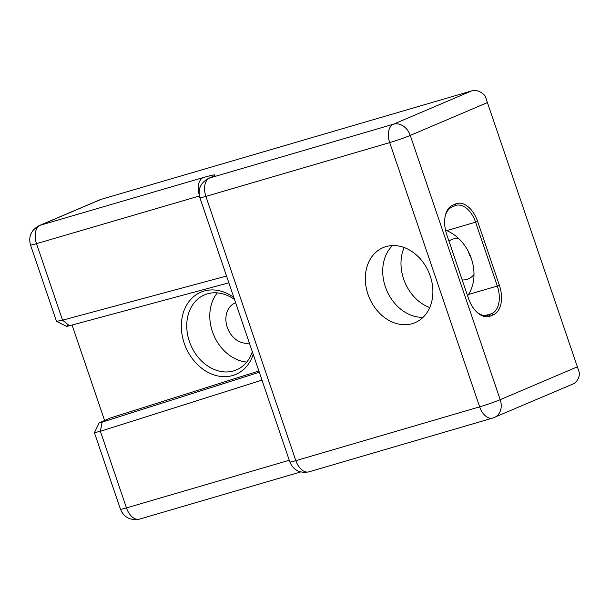 <?xml version="1.0" encoding="UTF-8"?>
<svg xmlns="http://www.w3.org/2000/svg" width="610" height="610" viewBox="0 0 610 610"><rect width="100%" height="100%" fill="white"/><g stroke="black" fill="none" stroke-linecap="round" stroke-linejoin="round"><path stroke-width="0.91" d="M101.1 199.348A15.532 12.322 -113.1 0 0 100.017 199.737L39.124 225.654A15.532 12.322 -113.1 0 1 40.207 225.265L101.1 199.348L471.69 90.89L393.397 124.219L209.588 178.013C218.571 173.987 216.466 173.835 203.267 177.548L40.207 225.265A15.532 9.409 -106.3 0 0 35.517 232.189A15.532 9.409 73.7 0 0 36.508 243.649A15.532 0.884 161.2 0 1 30.5 244.953L56.517 321.378L62.556 320.174L36.508 243.649L199.401 195.978M211.548 177.007L208.498 178.402C200.507 182.886 197.632 189.321 199.882 197.701A15.532 0.884 -18.8 0 0 205.883 196.397L389.698 142.603L479.658 406.855A15.532 9.409 -106.3 0 0 485.743 416.15A15.532 9.409 73.7 0 0 492.72 418.056L572.729 384.117A15.532 12.322 -113.1 0 0 578.57 377.75A15.532 12.322 -113.1 0 0 579.5 373.099L485.186 96.044A15.532 12.322 -113.1 0 0 481.542 92.735A15.532 12.322 -113.1 0 0 471.69 90.89M471.271 258.35A21.358 16.943 66.9 0 1 468.915 253.249A21.358 16.943 66.9 0 1 468.434 251.694M448.96 241.08A21.358 16.943 66.9 0 1 451.629 239.562A21.358 16.943 66.9 0 1 458.705 238.563M473.985 274.462A21.358 16.943 66.9 0 1 468.358 278.869A21.358 16.943 66.9 0 1 462.189 279.944M249.353 343.018A21.358 16.943 66.9 0 1 227.263 327.326A21.358 16.943 66.9 0 1 235.201 302.903A21.358 16.943 66.9 0 1 235.635 302.728M72.079 325.023L104.569 420.45M468.495 298.465A24.85 15.059 73.7 0 0 475.93 311.214A24.85 15.059 73.7 0 0 490.417 316.033L493.459 314.737A24.85 15.059 73.7 0 0 499.384 285.32L477.638 221.46A24.85 15.059 73.7 0 0 455.723 203.892L452.681 205.189A24.85 15.059 73.7 0 0 445.14 216.451A24.85 15.059 73.7 0 0 446.756 234.606L468.495 298.465M217.32 292.876A40.778 32.353 -113.1 0 0 212.44 331.665A40.778 32.353 -113.1 0 0 246.768 362.058M94.413 432.696L120.46 509.213A15.532 0.884 -18.8 0 0 126.468 507.909L100.383 431.293L94.413 432.696L99.163 422.867L110.166 418.071L258.876 370.987M233.851 297.482A44.66 35.433 -113.1 0 0 192.623 297.55A44.66 35.433 -113.1 0 0 184.25 343.277A44.66 35.433 -113.1 0 0 219.417 376.256A44.66 35.433 -113.1 0 0 253.219 354.372M404.148 247.507A40.778 32.353 -113.1 0 0 403.637 279.067A40.778 32.353 -113.1 0 0 429.722 307.585M499.384 285.32L497.325 286.037A23.302 14.121 73.7 0 1 491.774 313.616L488.724 314.912A23.302 14.121 73.7 0 1 487.779 315.248A23.302 14.121 73.7 0 1 475.533 310.795M452.681 205.189L451.995 207.004A23.302 14.121 73.7 0 0 445.041 217.023M451.995 207.004L455.037 205.707A23.302 14.121 73.7 0 1 455.99 205.372A23.302 14.121 73.7 0 1 475.587 222.177L446.764 230.61A40.778 32.353 66.9 0 1 471.332 258.533A40.778 32.353 66.9 0 1 468.503 294.47L467.595 295.812M468.503 294.47L497.325 286.037L475.587 222.177L477.638 221.46M445.513 230.115L446.764 230.61M252.319 351.734A40.778 32.353 66.9 0 1 236.489 369.889A40.778 32.353 66.9 0 1 189.39 341.478A40.778 32.353 66.9 0 1 204.548 294.851A40.778 32.353 66.9 0 1 234.568 299.594M259.303 372.252L102.129 422.135C98.812 423.157 98.301 423.157 100.597 422.143M102.129 422.135L100.383 431.293L261.987 380.129M228.857 282.819L69.441 325.74L62.556 320.174L226.554 276.048M67.855 325.496C65.628 326.502 66.154 326.586 69.441 325.74M258.205 372.718L259.349 372.39M430.233 276.025A40.778 32.353 -113.1 0 0 383.133 247.622A40.778 32.353 -113.1 0 0 367.975 294.249A40.778 32.353 -113.1 0 0 415.075 322.659A40.778 32.353 -113.1 0 0 430.233 276.025M423.073 317.314A40.778 32.353 66.9 0 1 385.367 286.845A40.778 32.353 66.9 0 1 392.527 245.555M199.18 194.704A15.532 9.409 73.7 0 1 198.578 184.464A15.532 9.409 -106.3 0 1 203.267 177.548M208.498 178.402A15.532 12.322 66.9 0 1 209.588 178.013A15.532 9.409 73.7 0 0 204.899 184.929A15.532 9.409 -106.3 0 0 205.883 196.397L295.842 460.649A15.532 9.409 73.7 0 0 301.927 469.944A15.532 9.409 -106.3 0 0 308.904 471.858C299.685 473.467 293.326 470.165 289.841 461.953A15.532 0.884 161.2 0 0 295.842 460.649L479.658 406.855A15.532 0.884 -18.8 0 0 500.215 399.68L410.255 135.428L487.68 102.472M393.397 124.219A15.532 9.409 73.7 0 0 388.715 131.135A15.532 9.409 73.7 0 0 389.698 142.603A15.532 0.884 161.2 0 0 410.255 135.428A15.532 12.322 -113.1 0 0 403.248 126.064A15.532 12.322 -113.1 0 0 393.397 124.219M577.639 366.724L500.215 399.68A15.532 12.322 -113.1 0 1 500.276 411.079A15.532 12.322 -113.1 0 1 494.443 417.446M300.6 471.972L139.53 519.11A15.532 9.409 -106.3 0 1 132.545 517.204A15.532 9.409 73.7 0 1 126.468 507.909L289.262 460.26M490.417 316.033L488.724 314.912L486.788 315.477M485.003 315.591L491.774 313.616L493.459 314.737M455.723 203.892L455.037 205.707M492.72 418.056L308.904 471.858M120.46 509.213C123.952 517.425 130.304 520.726 139.53 519.11M66.505 326.304L56.562 321.424M30.5 244.953C28.251 236.581 31.125 230.145 39.124 225.654M199.882 197.701L289.841 461.953"/></g></svg>
